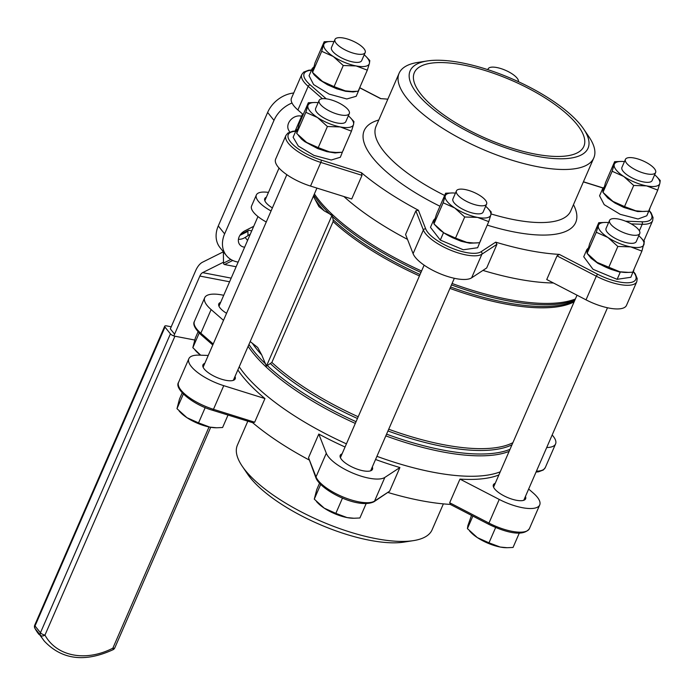 <?xml version="1.0" encoding="UTF-8"?>
<svg xmlns="http://www.w3.org/2000/svg" width="695" height="695" viewBox="0 0 695 695"><rect width="100%" height="100%" fill="white"/><g stroke="black" fill="none" stroke-linecap="round" stroke-linejoin="round"><path stroke-width="1.04" d="M333.183 219.785L332.054 215.233L266.437 366.152L271.867 362.442L333.105 221.609L333.183 219.785A151.493 52.003 -156.5 0 0 420.058 274.508M250.191 341.575L257.68 347.448L261.694 354.893L266.437 366.152M332.054 215.233L324.304 210.906L318.918 206.615L313.384 196.242M268.452 192.419A26.54 9.113 23.5 0 0 256.368 194.956L251.573 205.998A26.54 9.113 23.5 0 0 266.263 221.992M272.379 207.927A17.384 5.968 -156.5 0 1 264.76 198.605A17.384 5.968 -156.5 0 1 266.359 197.224M256.368 194.956A26.54 9.113 23.5 0 0 271.059 210.959M238.15 262.111L237.499 261.98A27.453 21.606 -38.7 0 1 226.362 255.508A27.453 21.606 -38.7 0 1 224.633 233.876L273.986 120.374A27.453 21.606 -38.7 0 1 292.013 103.008M226.362 255.508L220.002 247.576A27.453 21.606 -38.7 0 1 218.273 225.953L267.627 112.442A27.453 21.606 -38.7 0 1 293.724 92.991M238.437 239.28A10.069 7.923 141.3 0 0 245.153 237.447L250.313 234.128M301.283 116.908L300.978 116.065M432.916 472.183A153.743 52.777 -156.5 0 1 376.925 456.328A153.743 52.777 -156.5 0 0 500.226 471.818A153.743 52.777 -156.5 0 1 432.916 472.183M346.423 443.853A153.743 52.777 -156.5 0 1 239.228 366.786A153.743 52.777 -156.5 0 0 346.423 443.853M301.587 116.221A10.069 7.923 141.3 0 0 290.771 119.783A10.069 7.923 141.3 0 0 288.634 130.13L289.711 132.059M253.71 226.318L244.848 230.836A10.069 7.923 141.3 0 0 239.784 244.71A10.069 7.923 141.3 0 0 244.631 247.194M516.958 278.912A153.743 52.777 -156.5 0 1 482.947 270.407A153.743 52.777 23.5 0 0 553.446 282.987A153.743 52.777 -156.5 0 1 516.958 278.912M407.496 239.367A153.743 52.777 -156.5 0 1 343.877 196.52A153.743 52.777 23.5 0 0 407.496 239.367M488.759 221.627L477.552 217.405L464.703 216.996L454.747 207.987A24.707 8.479 23.5 0 0 477.552 217.405A24.707 8.479 23.5 0 0 490.826 214.929L488.759 221.627L479.576 242.729L473.616 242.989L466.727 242.32A24.707 8.479 23.5 0 0 472.591 242.972L473.616 242.989M464.703 216.996L455.52 238.098L466.727 242.32A24.707 8.479 23.5 0 1 443.914 232.894L433.958 223.894L434.384 221.001L436.451 214.312L445.625 193.201L452.619 192.958A24.707 8.479 23.5 0 0 445.208 196.094L445.625 193.201M443.141 202.784L445.208 196.094A24.707 8.479 23.5 0 0 454.747 207.987L443.141 202.784L433.958 223.894M455.52 238.098L443.914 232.894A24.707 8.479 23.5 0 1 437.503 227.717L436.173 226.318M483.181 211.923A16.472 5.656 -156.5 0 1 483.129 212.079A16.472 5.656 -156.5 0 1 459.169 207.162A16.472 5.656 -156.5 0 1 452.914 198.944A16.472 5.656 -156.5 0 1 452.984 198.796M485.64 206.276A24.707 8.479 -156.5 0 1 487.699 208.213A24.707 8.479 -156.5 0 1 490.826 214.929L491.243 212.045L487.699 208.213M455.442 193.149A24.707 8.479 23.5 0 0 452.619 192.958M480.983 239.497L477.639 247.733L463.296 249.766L440.317 240.088L430.466 227.343L433.55 220.246L435.061 218.612M477.925 242.859L469.698 243.215L461.15 241.278L452.289 237.603L443.914 232.894M443.888 232.877L440.274 230.358L434.462 224.468M433.923 223.599L433.55 220.246M480.723 240.635L480.071 241.599M443.375 232.973L440.291 240.07M443.401 232.99L440.317 240.088M327.406 126.525L317.459 117.516L305.843 112.312L307.92 105.623A24.707 8.479 23.5 0 0 317.459 117.516A24.707 8.479 23.5 0 0 340.263 126.933L327.406 126.525L318.232 147.627L329.43 151.849A24.707 8.479 23.5 0 0 335.294 152.5L342.288 152.257L351.462 131.155L353.538 124.457A24.707 8.479 -156.5 0 1 340.263 126.933L351.462 131.155M305.843 112.312L296.669 133.423L306.625 142.423L318.232 147.627M318.145 102.678A24.707 8.479 23.5 0 0 315.322 102.486A24.707 8.479 23.5 0 0 307.92 105.623L308.337 102.73L299.163 123.84L296.669 133.423M308.337 102.73L315.322 102.486M350.41 117.742L353.955 121.573L353.538 124.457A24.707 8.479 23.5 0 0 350.41 117.742A24.707 8.479 23.5 0 0 348.351 115.804M298.876 135.846L300.214 137.245A24.707 8.479 23.5 0 0 306.625 142.423A24.707 8.479 23.5 0 0 329.43 151.849L336.319 152.509M345.893 121.451A16.472 5.656 -156.5 0 1 345.832 121.608A16.472 5.656 -156.5 0 1 328.883 120.4A16.472 5.656 -156.5 0 1 315.521 108.759A16.472 5.656 -156.5 0 1 315.617 108.472A16.472 5.656 -156.5 0 1 315.695 108.324M297.451 129.201L296.209 130.156L293.125 137.245L298.303 146.063L313.958 155.402L331.272 160.015L340.35 157.252L342.783 151.119M296.774 131.894L296.209 130.165L297.086 130.53L296.209 130.156M343.686 149.043L343.434 150.155M340.515 152.396L335.051 152.961L326.919 151.658L317.641 148.565L304.688 141.598L301.56 139.122L298.294 135.23M296.209 130.165L293.125 137.263M321.698 51.308L324.191 41.735L331.185 41.492A24.707 8.479 23.5 0 0 323.774 44.619A24.707 8.479 23.5 0 0 333.313 56.512L321.698 51.308L312.524 72.419L322.48 81.428A24.707 8.479 23.5 0 0 345.285 90.845A24.707 8.479 23.5 0 0 351.149 91.497L358.142 91.254L367.316 70.152L369.392 63.462A24.707 8.479 23.5 0 0 366.265 56.747A24.707 8.479 23.5 0 0 364.206 54.809M334.008 41.674A24.707 8.479 23.5 0 0 331.185 41.492M324.191 41.735L315.017 62.837L312.524 72.419M366.265 56.747L369.81 60.569L369.392 63.462A24.707 8.479 23.5 0 1 356.118 65.938A24.707 8.479 -156.5 0 1 333.313 56.512L343.269 65.521L334.087 86.632L345.285 90.845L352.174 91.514M314.731 74.852L316.069 76.242A24.707 8.479 23.5 0 0 322.48 81.428L334.087 86.632M361.748 60.448A16.472 5.656 -156.5 0 1 361.687 60.613A16.472 5.656 -156.5 0 1 344.329 59.223A16.472 5.656 -156.5 0 1 331.472 47.468A16.472 5.656 -156.5 0 1 331.55 47.321M343.269 65.521L356.118 65.938L367.316 70.152M359.272 89.195L356.188 96.292L346.814 98.977L329.178 94.12L313.61 84.582L309.058 75.746L312.203 68.527L313.61 67.18M359.532 88.056L358.62 90.159M356.439 91.392L353.138 91.94L345.632 91.297L336.597 88.743L327.441 84.729L319.587 79.847L314.114 74.782L312.654 72.567M312.498 72.245L312.142 68.657M656.706 176.686L660.25 180.518L659.833 183.402A24.707 8.479 23.5 0 0 656.706 176.686A24.707 8.479 23.5 0 0 654.647 174.749M633.71 185.469L624.527 206.571L635.725 210.785L642.614 211.454L648.583 211.202L657.757 190.091L646.558 185.878L633.71 185.469L623.754 176.46L612.139 171.257L602.965 192.367L612.92 201.368L624.527 206.571M602.965 192.367L605.458 182.785L614.632 161.674L614.215 164.567A24.707 8.479 23.5 0 0 623.754 176.46A24.707 8.479 23.5 0 0 646.558 185.878A24.707 8.479 23.5 0 0 659.833 183.402L657.757 190.091M605.171 194.791L606.509 196.19A24.707 8.479 23.5 0 0 612.92 201.368A24.707 8.479 23.5 0 0 635.725 210.785A24.707 8.479 23.5 0 0 641.589 211.445L642.614 211.454M652.188 180.396A16.472 5.656 -156.5 0 1 652.127 180.552A16.472 5.656 -156.5 0 1 634.77 179.171A16.472 5.656 -156.5 0 1 621.921 167.417A16.472 5.656 -156.5 0 1 621.99 167.269M612.139 171.257L614.215 164.567A24.707 8.479 -156.5 0 1 621.625 161.431A24.707 8.479 -156.5 0 1 624.449 161.622M614.632 161.674L621.625 161.431M649.712 208.604L646.793 215.78L638.036 218.995L620.235 214.338L604.207 204.66L599.568 195.782L602.652 188.684L604.051 187.137M645.142 211.428L637.636 211.558L623.919 207.492L614.997 203.07L607.838 198.058L603.173 192.602M602.93 192.107L602.652 188.684M649.877 208.674L646.793 215.771M640.851 237.69L644.395 241.513L641.902 251.095L630.704 246.881A24.707 8.479 23.5 0 0 643.978 244.405A24.707 8.479 23.5 0 0 640.851 237.69A24.707 8.479 23.5 0 0 638.792 235.753M641.902 251.095L632.728 272.205L626.76 272.457L619.87 271.788L597.066 262.371A24.707 8.479 23.5 0 0 619.87 271.788A24.707 8.479 23.5 0 0 625.735 272.449L626.76 272.457M596.284 232.26L598.36 225.562A24.707 8.479 23.5 0 0 607.899 237.464A24.707 8.479 23.5 0 0 630.704 246.881L617.846 246.464L607.899 237.464L596.284 232.26L587.11 253.362L597.066 262.371A24.707 8.479 23.5 0 1 590.654 257.193L589.317 255.795M617.846 246.464L608.672 267.575M608.594 222.617A24.707 8.479 23.5 0 0 605.762 222.435A24.707 8.479 23.5 0 0 598.36 225.562L598.777 222.678L589.603 243.78L587.11 253.362M636.333 241.4A16.472 5.656 -156.5 0 1 636.273 241.556A16.472 5.656 -156.5 0 1 627.524 242.911A16.472 5.656 -156.5 0 1 611.991 236.413A16.472 5.656 -156.5 0 1 606.057 228.42A16.472 5.656 -156.5 0 1 606.136 228.264M605.762 222.435L598.777 222.678M587.249 253.519L591.08 258.253L597.909 263.37L610.879 269.321L620.209 272.24L617.125 279.338L593.026 269.304L583.731 256.742L586.815 249.644L588.205 248.106M634.188 268.852L630.86 277.279L617.134 279.312M629.149 272.431L619.87 271.788L620.209 272.24M587.084 253.171L586.806 249.644M633.944 270.19L633.154 271.224M620.244 272.249L617.16 279.338M199.204 333.044L192.836 347.674L195.33 338.091L198.049 331.845M192.836 347.674L200.681 355.188M348.638 51.526A16.463 5.656 23.5 0 0 365.179 52.568A16.463 5.656 23.5 0 0 352.33 40.814A16.463 5.656 23.5 0 0 334.981 39.433A16.463 5.656 23.5 0 0 348.638 51.526M200.647 355.188A24.707 8.479 -156.5 0 1 196.381 351.505L195.052 350.106M183.35 394.048L176.982 408.677L179.475 399.095L182.194 392.849M176.982 408.677L186.938 417.678L198.544 422.881L205.207 407.574M198.544 422.881L209.751 427.104L216.64 427.772L222.6 427.512L228.003 415.097M346.666 115.196A16.463 5.656 23.5 0 0 349.324 113.563A16.463 5.656 23.5 0 0 336.476 101.818A16.463 5.656 23.5 0 0 319.127 100.436A16.463 5.656 23.5 0 0 328.518 110.514A16.463 5.656 23.5 0 0 346.666 115.196M216.64 427.772L215.615 427.755A24.707 8.479 -156.5 0 1 209.751 427.104A24.707 8.479 -156.5 0 1 186.938 417.678A24.707 8.479 -156.5 0 1 180.526 412.5L179.197 411.11M320.638 484.519L314.279 499.149L316.764 489.567L319.483 483.32M314.279 499.149L324.235 508.158L335.841 513.362L342.496 498.046M335.841 513.362L347.04 517.575L353.929 518.244L359.897 517.984L366.143 503.606M485.397 200.143A16.463 5.656 23.5 0 0 469.377 190.638A16.463 5.656 23.5 0 0 456.415 190.908A16.463 5.656 23.5 0 0 469.264 202.653A16.463 5.656 23.5 0 0 486.613 204.035A16.463 5.656 23.5 0 0 485.397 200.143M353.929 518.244L352.904 518.227A24.707 8.479 -156.5 0 1 347.04 517.575A24.707 8.479 -156.5 0 1 324.235 508.158A24.707 8.479 -156.5 0 1 317.823 502.972L316.486 501.582M472.869 516.098L467.422 528.617L467.839 525.733L471.505 515.386M467.422 528.617L477.378 537.626L488.985 542.83L495.648 527.514M488.985 542.83L500.192 547.043L507.081 547.712L513.04 547.46L519.295 533.082M626.099 221.418A16.463 5.656 23.5 0 0 609.567 220.376A16.463 5.656 23.5 0 0 622.407 232.13A16.463 5.656 23.5 0 0 639.765 233.511A16.463 5.656 23.5 0 0 626.099 221.418M507.081 547.712L506.056 547.703A24.707 8.479 -156.5 0 1 500.192 547.043A24.707 8.479 -156.5 0 1 477.378 537.626A24.707 8.479 23.5 0 1 470.967 532.448L469.638 531.049M628.072 157.748A16.463 5.656 23.5 0 0 625.422 159.381A16.463 5.656 23.5 0 0 638.262 171.126A16.463 5.656 23.5 0 0 655.62 172.508A16.463 5.656 23.5 0 0 646.22 162.43A16.463 5.656 23.5 0 0 628.072 157.748M518.435 81.706A16.463 5.656 23.5 0 0 505.004 70.091A16.463 5.656 23.5 0 0 488.125 68.909A16.463 5.656 23.5 0 0 487.959 69.7M223.486 262.206L202.619 272.631A7.324 3.753 -79.1 0 0 199.856 276.063L173.828 335.92M174.349 333.869L170.318 328.848L195.616 270.772A18.305 9.383 100.9 0 1 202.532 262.206L223.382 251.79L223.495 263.11A1.277 1.025 63.5 0 0 224.589 264.534L236.126 266.758M251.729 230.87L249.01 230.349A1.277 1.025 63.5 0 0 247.933 231.357L247.976 235.631M34.889 628.315L44.376 641.172A64.062 50.414 -38.7 0 1 40.466 635.308A3.657 2.233 -28.6 0 0 44.958 635.108A3.657 1.26 -156.5 0 1 40.458 632.754L35.019 625.969A3.657 1.26 -156.5 0 1 34.75 625.109A3.657 3.657 0 0 0 34.889 628.315A3.657 2.233 -28.6 0 0 35.028 628.523A3.657 2.884 -38.7 0 1 35.019 625.969L164.984 327.076L170.423 333.861A3.657 1.26 -156.5 0 0 174.923 336.215L194.696 340.02M164.984 327.076A3.657 1.26 -156.5 0 1 164.715 326.207A3.657 1.26 -156.5 0 1 166.661 325.903L171.257 326.789M633.258 271.762A31.119 10.677 -156.5 0 1 628.697 282.743A31.119 10.677 -156.5 0 1 597.561 274.204L559.284 254.387L557.034 255.873L546.748 279.52L586.024 299.849L596.301 276.202L557.034 255.873M285.914 135.482L275.628 159.129A32.943 11.311 -156.5 0 0 310.535 186.078L351.731 198.987L362.017 175.34L361.391 172.664L321.238 160.085A1.833 0.513 107.4 0 1 320.812 162.43A32.943 11.311 -156.5 0 1 285.914 135.482L287.904 133.049L292.673 131.251L295.853 130.99M415.862 210.82L405.585 234.467L413.091 253.658A32.943 11.311 -156.5 0 0 440.256 273.804A32.943 11.311 -156.5 0 0 471.618 277.835L486.682 267.957L496.96 244.31L495.683 242.147L481.009 251.772A1.833 1.677 56.8 0 1 481.904 254.188A32.943 11.311 -156.5 0 1 450.542 250.157A32.943 11.311 -156.5 0 1 423.368 230.01L415.862 210.82L418.407 210.238A153.743 52.777 -156.5 0 1 361.391 172.664M633.388 271.476L635.23 273.83L637.202 278.626L636.776 281.701L626.499 305.348A32.943 11.311 -156.5 0 1 586.024 299.849M359.654 87.779L380.634 98.647A153.743 52.777 -156.5 0 1 387.827 99.177M559.284 254.387A153.743 52.777 -156.5 0 1 495.683 242.147M303.185 114.588L297.903 109.984A32.943 11.311 -156.5 0 1 291.483 98.134L301.769 74.487A32.943 11.311 -156.5 0 0 308.18 86.336A1.833 1.164 131.1 0 1 310.187 84.833A31.119 10.677 -156.5 0 1 311.438 70.273M583.635 128.983L588.986 136.872A106.153 36.435 -156.5 0 1 593.817 157.895A106.153 36.435 -156.5 0 1 487.195 151.215A106.153 36.435 -156.5 0 1 399.112 73.236A106.153 36.435 -156.5 0 1 417.782 62.428L427.19 60.96A97.005 33.299 -156.5 0 1 512.371 78.978A97.005 33.299 -156.5 0 1 583.635 128.983A97.005 33.299 -156.5 0 1 490.627 142.093A97.005 33.299 -156.5 0 1 416.818 93.156A97.005 33.299 -156.5 0 1 427.19 60.96M491.026 140.555A92.426 31.727 -156.5 0 1 414.333 72.662A92.426 31.727 -156.5 0 1 511.746 80.42A92.426 31.727 -156.5 0 1 583.852 146.367A92.426 31.727 -156.5 0 1 491.026 140.555M252.676 422.699L212.661 410.293A1.833 0.513 -72.6 0 0 213.469 409.312L254.665 422.213L252.676 422.699M498.854 474.972A153.743 52.777 -156.5 0 1 459.968 479.107L449.682 502.754L450.568 504.422L450.065 504.292L488.689 524.282L488.959 523.083A32.943 11.311 23.5 0 0 529.434 528.582C522.988 537.452 504.222 531.875 488.689 524.282L488.846 524.23M345.05 447.007A153.743 52.777 -156.5 0 1 318.805 434.054L308.519 457.701L315.99 478.064A1.833 1.625 -21.4 0 1 316.025 476.892A32.943 11.311 23.5 0 0 343.2 497.038A32.943 11.311 23.5 0 0 374.562 501.069L389.617 491.191L373.98 501.755A1.833 1.677 -123.2 0 0 374.562 501.069L384.839 477.422L399.903 467.544A153.743 52.777 -156.5 0 1 375.552 459.482M372.294 466.971A17.575 6.029 -156.5 0 1 372.468 469.334A17.575 6.029 -156.5 0 1 353.946 467.857A17.575 6.029 -156.5 0 1 340.237 455.321A17.575 6.029 -156.5 0 1 342.088 453.835M318.805 434.054L326.303 453.244A32.943 11.311 23.5 0 0 353.477 473.391A32.943 11.311 23.5 0 0 384.839 477.422M525.446 496.439A17.575 6.029 -156.5 0 1 525.62 498.801A17.575 6.029 -156.5 0 1 507.098 497.325A17.575 6.029 -156.5 0 1 493.389 484.789A17.575 6.029 -156.5 0 1 495.231 483.303M459.968 479.107L499.236 499.436A32.943 11.311 23.5 0 0 539.711 504.935A32.943 11.311 23.5 0 0 533.3 493.076L528.66 489.037M235.006 376.499A17.575 6.029 -156.5 0 1 235.179 378.862A17.575 6.029 -156.5 0 1 216.658 377.385A17.575 6.029 -156.5 0 1 202.949 364.849A17.575 6.029 -156.5 0 1 204.79 363.355M208.231 355.458L199.274 355.136A32.943 11.311 23.5 0 0 188.849 358.716A32.943 11.311 23.5 0 0 223.747 385.664L264.951 398.565A153.743 52.777 -156.5 0 1 237.855 369.94M226.561 313.297A17.575 6.029 -156.5 0 1 218.803 303.845A17.575 6.029 -156.5 0 1 220.645 302.36M223.72 295.305A32.943 11.311 23.5 0 0 204.704 297.712A32.943 11.311 23.5 0 0 211.124 309.57L223.495 320.352M388.079 492.512A153.743 52.777 23.5 0 0 450.291 504.405M252.911 422.899A153.743 52.777 23.5 0 0 308.858 459.821M264.951 398.565L254.665 422.213M546.713 447.528A32.943 11.311 23.5 0 0 555.574 443.931A32.943 11.311 23.5 0 0 552.16 435.001M399.903 467.544L389.617 491.191M247.776 421.283L237.386 445.174A106.153 36.435 23.5 0 0 242.216 466.197A106.153 36.435 23.5 0 0 325.477 523.144A106.153 36.435 23.5 0 0 413.421 540.632A106.153 36.435 23.5 0 0 432.09 529.833L443.375 503.884M242.216 466.197L247.568 474.077A97.005 33.299 23.5 0 0 323.644 526.124A97.005 33.299 23.5 0 0 404.004 542.1L413.421 540.632M509.114 451.376A153.743 52.777 -156.5 0 1 441.803 451.75A153.743 52.777 -156.5 0 1 385.812 435.887M355.31 423.42A153.743 52.777 -156.5 0 1 248.115 346.345M510.008 449.318A153.256 52.603 -156.5 0 1 442.307 449.934A153.256 52.603 -156.5 0 1 386.568 434.158M356.066 421.683A153.256 52.603 -156.5 0 1 267.271 365.509M265.959 364.267A153.256 52.603 -156.5 0 1 248.94 344.442M575.382 298.98A153.743 52.777 -156.5 0 1 508.071 299.345A153.743 52.777 -156.5 0 1 452.08 283.482M421.578 271.015A153.743 52.777 -156.5 0 1 314.383 193.94M574.904 300.066A153.256 52.603 -156.5 0 1 507.202 300.683A153.256 52.603 -156.5 0 1 451.463 284.907M330.855 215.016A153.256 52.603 -156.5 0 1 313.836 195.191M420.962 272.431A153.256 52.603 -156.5 0 1 332.167 216.258M511.972 444.809A151.493 52.003 -156.5 0 1 387.958 430.961M357.447 418.494A151.493 52.003 -156.5 0 1 270.572 363.772M512.901 442.672A150.997 51.83 -156.5 0 1 388.705 429.223M358.203 416.765A150.997 51.83 -156.5 0 1 271.867 362.442M267.627 112.442L273.986 120.374M574.139 301.839A150.997 51.83 -156.5 0 1 449.943 288.39M419.441 275.932A150.997 51.83 -156.5 0 1 333.105 221.609M574.574 300.831A151.493 52.003 -156.5 0 1 450.56 286.974M245.153 237.447L247.568 240.453M261.694 354.893A151.493 52.003 -156.5 0 1 252.294 343.165M324.304 210.906A151.493 52.003 -156.5 0 1 314.905 199.178M218.273 225.953L224.633 233.876M231.183 278.13L202.619 272.631M229.593 281.779L199.856 276.063M247.933 231.357L239.888 235.37M232.738 260.46L224.589 264.534M230.836 259.443L223.495 263.11M38.937 634.396A64.062 50.414 -38.7 0 1 35.028 628.523L40.466 635.308A3.657 2.884 141.3 0 1 40.458 632.754L170.423 333.861M114.797 647.879A3.657 1.26 -156.5 0 1 112.851 648.174A3.657 0.565 62.7 0 1 113.12 649.669A3.657 3.657 0 0 0 114.797 647.879L210.715 427.277M209.039 426.956L112.851 648.174A60.395 47.529 -38.7 0 1 44.958 635.108L174.923 336.215M597.561 274.204L596.301 276.202A32.943 11.311 -156.5 0 0 636.776 281.701M649.026 210.654A31.119 10.677 -156.5 0 1 641.798 221.775A1.833 1.294 92.1 0 1 642.206 224.277L631.19 223.886M641.798 221.775L625.552 221.192M583.383 181.89L603.025 188.041M326.233 98.812L310.187 84.833M322.384 98.707L308.18 86.336L297.903 109.984M321.238 160.085A31.119 10.677 -156.5 0 1 291.309 142.866A31.119 10.677 -156.5 0 1 295.722 131.268M362.017 175.34L320.812 162.43L310.535 186.078M496.96 244.31L481.904 254.188L471.618 277.835M481.009 251.772A31.119 10.677 -156.5 0 1 451.385 247.967A31.119 10.677 -156.5 0 1 425.722 228.942A1.833 1.625 158.6 0 0 423.368 230.01L413.091 253.658M425.722 228.942L418.407 210.238M439.961 206.233A115.309 39.58 -156.5 0 1 378.766 120.018M573.471 204.678A115.309 39.58 -156.5 0 1 487.238 225.119M639.365 230.818L642.206 224.277A32.943 11.311 -156.5 0 0 652.631 220.697L643.857 240.896M444.652 195.443A106.153 36.435 -156.5 0 1 376.038 126.308L399.112 73.236M593.817 157.895L570.734 210.959A106.153 36.435 -156.5 0 1 491.07 213.93M212.522 410.12A1.833 0.513 -72.6 0 0 212.661 410.293C192.524 404.568 173.932 388.653 178.563 382.363A32.943 11.311 23.5 0 0 213.469 409.312L223.747 385.664M212.783 344.972L200.959 334.669A1.833 1.164 -48.9 0 1 200.838 333.218L213.209 343.999M449.682 502.754L488.959 523.083L499.236 499.436M308.519 457.701L316.025 476.892L326.303 453.244M211.124 309.57L200.838 333.218A32.943 11.311 23.5 0 1 194.426 321.359L204.704 297.712M536.427 471.175A32.943 11.311 23.5 0 0 545.288 467.579L555.574 443.931M218.977 306.208L257.958 216.562M264.838 200.725L279.043 168.06M295.149 131.008L302.542 114.023M334.981 39.433L331.419 47.625M365.179 52.568L361.617 60.76M233.329 380.347L316.929 188.084M203.122 367.212L286.835 174.68M319.127 100.436L315.556 108.629M349.324 113.563L345.762 121.755M370.626 470.819L454.339 278.287M340.411 457.684L424.124 265.151M456.415 190.908L452.853 199.1M486.613 204.035L483.051 212.236M523.769 500.287L607.482 307.763M493.563 487.152L577.024 295.193M609.567 220.376L605.997 228.577M639.765 233.511L636.203 241.704M625.422 159.381L621.86 167.573M655.62 172.508L652.058 180.7M488.125 68.909L487.803 69.648M248.445 230.419L240.618 234.328M44.376 641.172C62.011 659.772 84.92 662.604 113.12 649.669M164.715 326.207L34.75 625.109M583.426 181.777L603.112 187.937M359.697 87.674L380.912 98.655M311.568 69.987L308.571 70.247L303.724 72.08L301.769 74.487M649.147 210.368L651.119 212.879L653.057 217.587L652.631 220.697M315.99 478.064C321.16 490.531 358.055 509.444 373.98 501.755M188.849 358.716L178.563 382.363M539.711 504.935L529.434 528.582M536.045 472.053L538.529 471.809L543.299 470.011L545.288 467.579M200.959 334.669C194.809 328.631 192.628 324.191 194.426 321.359"/></g></svg>
